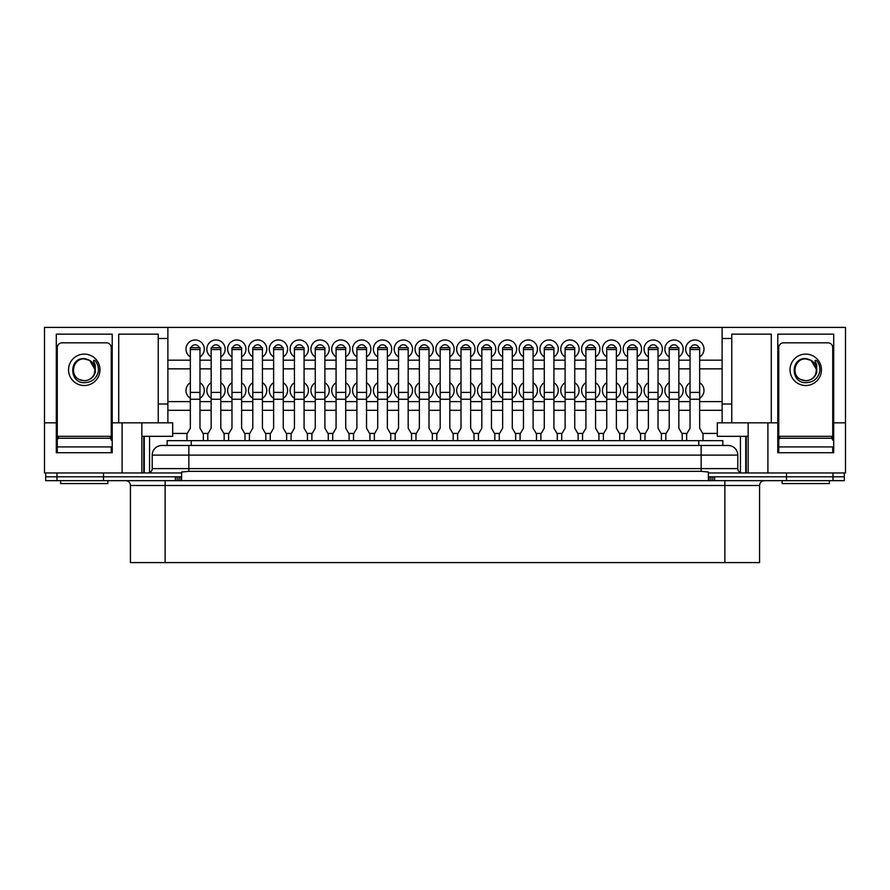 <?xml version="1.0" encoding="UTF-8"?>
<svg xmlns="http://www.w3.org/2000/svg" width="890" height="890" viewBox="0 0 890 890"><rect width="100%" height="100%" fill="white"/><g stroke="black" fill="none" stroke-linecap="round" stroke-linejoin="round"><path stroke-width="1.33" d="M122.097 422.828L167.876 422.828L167.876 327.409L44.5 327.409L44.5 422.828L56.304 422.828L56.304 334.151L112.218 334.151L112.218 422.828L122.097 422.828L122.097 472.957L181.616 472.957L181.616 476.806L45.702 476.806L45.702 472.957M175.374 480.667L175.374 476.806L45.702 476.806L45.702 480.667L844.298 480.667L844.298 476.806L708.384 476.806L708.384 472.957L767.903 472.957L767.903 422.828L748.145 422.828L748.145 472.957M103.474 480.667L103.474 472.957M188.847 445.478L188.847 455.124L152.212 455.124A9.634 9.634 0 0 1 161.858 445.478L728.142 445.478A9.634 9.634 0 0 1 737.788 455.124L737.788 468.618A4.339 4.339 0 0 0 742.127 472.957A4.339 4.339 0 0 1 737.788 468.618L701.153 468.618L701.153 455.124L188.847 455.124L188.847 468.618L701.153 468.618L701.153 471.344L708.384 472.023L708.384 472.957M844.298 472.957L844.298 476.806L786.526 476.806L786.526 472.957M161.858 445.478A9.634 9.634 0 0 0 152.212 455.124L152.212 468.618A4.339 4.339 0 0 1 147.873 472.957A4.339 4.339 0 0 0 152.212 468.618L188.847 468.618L188.847 471.344L701.153 471.344M737.788 455.124A9.634 9.634 0 0 0 728.142 445.478A9.634 9.634 0 0 1 737.788 455.124L701.153 455.124L701.153 445.478M181.616 472.957L181.616 472.023L188.847 471.344M708.384 476.806L708.384 480.667L181.616 480.667L181.616 476.806M211.164 398.264A9.156 9.156 0 0 1 211.164 382.7M211.887 347.69A4.339 4.339 0 0 1 220.064 347.69M211.164 356.912A9.156 9.156 0 0 1 215.981 339.969A9.156 9.156 0 0 1 220.798 356.912M191.072 347.69A4.339 4.339 0 0 1 199.249 347.69M190.338 356.912A9.156 9.156 0 0 1 195.155 339.969A9.156 9.156 0 0 1 199.972 356.912M190.338 398.264A9.156 9.156 0 0 1 190.338 382.7M231.979 356.912A9.156 9.156 0 0 1 236.796 339.969A9.156 9.156 0 0 1 241.613 356.912M232.713 347.69A4.339 4.339 0 0 1 240.89 347.69M252.793 356.912A9.156 9.156 0 0 1 257.622 339.969A9.156 9.156 0 0 1 262.439 356.912M253.528 347.69A4.339 4.339 0 0 1 261.704 347.69M273.619 356.912A9.156 9.156 0 0 1 278.437 339.969A9.156 9.156 0 0 1 283.254 356.912M274.354 347.69A4.339 4.339 0 0 1 282.531 347.69M294.434 356.912A9.156 9.156 0 0 1 299.262 339.969A9.156 9.156 0 0 1 304.08 356.912M295.168 347.69A4.339 4.339 0 0 1 303.345 347.69M315.26 356.912A9.156 9.156 0 0 1 320.077 339.969A9.156 9.156 0 0 1 324.895 356.912M315.995 347.69A4.339 4.339 0 0 1 324.171 347.69M336.075 356.912A9.156 9.156 0 0 1 340.903 339.969A9.156 9.156 0 0 1 345.721 356.912M336.809 347.69A4.339 4.339 0 0 1 344.986 347.69M356.901 356.912A9.156 9.156 0 0 1 361.718 339.969A9.156 9.156 0 0 1 366.535 356.912M357.624 347.69A4.339 4.339 0 0 1 365.812 347.69M377.716 356.912A9.156 9.156 0 0 1 382.544 339.969A9.156 9.156 0 0 1 387.361 356.912M378.45 347.69A4.339 4.339 0 0 1 386.627 347.69M398.542 356.912A9.156 9.156 0 0 1 403.359 339.969A9.156 9.156 0 0 1 408.176 356.912M399.265 347.69A4.339 4.339 0 0 1 407.453 347.69M419.357 356.912A9.156 9.156 0 0 1 424.185 339.969A9.156 9.156 0 0 1 429.002 356.912M420.091 347.69A4.339 4.339 0 0 1 428.268 347.69M440.183 356.912A9.156 9.156 0 0 1 445 339.969A9.156 9.156 0 0 1 449.817 356.912M440.906 347.69A4.339 4.339 0 0 1 449.094 347.69M460.998 356.912A9.156 9.156 0 0 1 465.815 339.969A9.156 9.156 0 0 1 470.643 356.912M461.732 347.69A4.339 4.339 0 0 1 469.909 347.69M481.824 356.912A9.156 9.156 0 0 1 486.641 339.969A9.156 9.156 0 0 1 491.458 356.912M482.547 347.69A4.339 4.339 0 0 1 490.735 347.69M502.639 356.912A9.156 9.156 0 0 1 507.456 339.969A9.156 9.156 0 0 1 512.284 356.912M503.373 347.69A4.339 4.339 0 0 1 511.55 347.69M523.465 356.912A9.156 9.156 0 0 1 528.282 339.969A9.156 9.156 0 0 1 533.099 356.912M524.188 347.69A4.339 4.339 0 0 1 532.376 347.69M544.279 356.912A9.156 9.156 0 0 1 549.097 339.969A9.156 9.156 0 0 1 553.925 356.912M545.014 347.69A4.339 4.339 0 0 1 553.191 347.69M565.106 356.912A9.156 9.156 0 0 1 569.923 339.969A9.156 9.156 0 0 1 574.74 356.912M565.829 347.69A4.339 4.339 0 0 1 574.006 347.69M585.92 356.912A9.156 9.156 0 0 1 590.738 339.969A9.156 9.156 0 0 1 595.566 356.912M586.655 347.69A4.339 4.339 0 0 1 594.832 347.69M606.746 356.912A9.156 9.156 0 0 1 611.564 339.969A9.156 9.156 0 0 1 616.381 356.912M607.47 347.69A4.339 4.339 0 0 1 615.646 347.69M627.561 356.912A9.156 9.156 0 0 1 632.378 339.969A9.156 9.156 0 0 1 637.207 356.912M628.296 347.69A4.339 4.339 0 0 1 636.472 347.69M648.387 356.912A9.156 9.156 0 0 1 653.204 339.969A9.156 9.156 0 0 1 658.022 356.912M649.11 347.69A4.339 4.339 0 0 1 657.287 347.69M669.202 356.912A9.156 9.156 0 0 1 674.019 339.969A9.156 9.156 0 0 1 678.836 356.912M669.936 347.69A4.339 4.339 0 0 1 678.113 347.69M690.028 356.912A9.156 9.156 0 0 1 694.845 339.969A9.156 9.156 0 0 1 699.662 356.912M690.751 347.69A4.339 4.339 0 0 1 698.928 347.69M231.979 398.264A9.156 9.156 0 0 1 231.979 382.7M252.793 398.264A9.156 9.156 0 0 1 252.793 382.7M273.619 398.264A9.156 9.156 0 0 1 273.619 382.7M294.434 398.264A9.156 9.156 0 0 1 294.434 382.7M315.26 398.264A9.156 9.156 0 0 1 315.26 382.7M336.075 398.264A9.156 9.156 0 0 1 336.075 382.7M356.901 398.264A9.156 9.156 0 0 1 356.901 382.7M377.716 398.264A9.156 9.156 0 0 1 377.716 382.7M398.542 398.264A9.156 9.156 0 0 1 398.542 382.7M419.357 398.264A9.156 9.156 0 0 1 419.357 382.7M440.183 398.264A9.156 9.156 0 0 1 440.183 382.7M460.998 398.264A9.156 9.156 0 0 1 460.998 382.7M481.824 398.264A9.156 9.156 0 0 1 481.824 382.7M502.639 398.264A9.156 9.156 0 0 1 502.639 382.7M523.465 398.264A9.156 9.156 0 0 1 523.465 382.7M544.279 398.264A9.156 9.156 0 0 1 544.279 382.7M565.106 398.264A9.156 9.156 0 0 1 565.106 382.7M585.92 398.264A9.156 9.156 0 0 1 585.92 382.7M606.746 398.264A9.156 9.156 0 0 1 606.746 382.7M627.561 398.264A9.156 9.156 0 0 1 627.561 382.7M648.387 398.264A9.156 9.156 0 0 1 648.387 382.7M669.202 398.264A9.156 9.156 0 0 1 669.202 382.7M690.028 398.264A9.156 9.156 0 0 1 690.028 382.7M699.662 382.7A9.156 9.156 0 0 1 699.662 398.264M678.836 382.7A9.156 9.156 0 0 1 678.836 398.264M658.022 382.7A9.156 9.156 0 0 1 658.022 398.264M637.207 382.7A9.156 9.156 0 0 1 637.207 398.264M616.381 382.7A9.156 9.156 0 0 1 616.381 398.264M595.566 382.7A9.156 9.156 0 0 1 595.566 398.264M574.74 382.7A9.156 9.156 0 0 1 574.74 398.264M553.925 382.7A9.156 9.156 0 0 1 553.925 398.264M533.099 382.7A9.156 9.156 0 0 1 533.099 398.264M512.284 382.7A9.156 9.156 0 0 1 512.284 398.264M491.458 382.7A9.156 9.156 0 0 1 491.458 398.264M470.643 382.7A9.156 9.156 0 0 1 470.643 398.264M449.817 382.7A9.156 9.156 0 0 1 449.817 398.264M429.002 382.7A9.156 9.156 0 0 1 429.002 398.264M408.176 382.7A9.156 9.156 0 0 1 408.176 398.264M387.361 382.7A9.156 9.156 0 0 1 387.361 398.264M366.535 382.7A9.156 9.156 0 0 1 366.535 398.264M345.721 382.7A9.156 9.156 0 0 1 345.721 398.264M324.895 382.7A9.156 9.156 0 0 1 324.895 398.264M304.08 382.7A9.156 9.156 0 0 1 304.08 398.264M283.254 382.7A9.156 9.156 0 0 1 283.254 398.264M262.439 382.7A9.156 9.156 0 0 1 262.439 398.264M241.613 382.7A9.156 9.156 0 0 1 241.613 398.264M722.124 410.301L699.662 410.301M690.028 410.301L678.836 410.301M669.202 410.301L658.022 410.301M648.387 410.301L637.207 410.301M627.561 410.301L616.381 410.301M606.746 410.301L595.566 410.301M585.92 410.301L574.74 410.301M565.106 410.301L553.925 410.301M544.279 410.301L533.099 410.301M523.465 410.301L512.284 410.301M502.639 410.301L491.458 410.301M481.824 410.301L470.643 410.301M460.998 410.301L449.817 410.301M440.183 410.301L429.002 410.301M419.357 410.301L408.176 410.301M398.542 410.301L387.361 410.301M377.716 410.301L366.535 410.301M356.901 410.301L345.721 410.301M336.075 410.301L324.895 410.301M315.26 410.301L304.08 410.301M294.434 410.301L283.254 410.301M273.619 410.301L262.439 410.301M252.793 410.301L241.613 410.301M231.979 410.301L220.798 410.301M211.164 410.301L199.972 410.301M190.338 410.301L167.876 410.301M717.307 433.43L702.7 433.43M686.98 433.43L681.885 433.43M666.165 433.43L661.059 433.43M645.339 433.43L640.244 433.43M624.524 433.43L619.418 433.43M603.709 433.43L598.603 433.43M582.883 433.43L577.777 433.43M562.068 433.43L556.962 433.43M541.242 433.43L536.136 433.43M520.428 433.43L515.321 433.43M499.601 433.43L494.495 433.43M478.787 433.43L473.68 433.43M457.961 433.43L452.854 433.43M437.146 433.43L432.039 433.43M416.32 433.43L411.213 433.43M395.505 433.43L390.399 433.43M374.679 433.43L369.572 433.43M353.864 433.43L348.758 433.43M333.038 433.43L327.932 433.43M312.223 433.43L307.117 433.43M291.397 433.43L286.291 433.43M270.582 433.43L265.476 433.43M249.756 433.43L244.661 433.43M228.941 433.43L223.835 433.43M208.115 433.43L203.02 433.43M187.301 433.43L172.693 433.43M167.876 338.489L158.242 338.489L158.242 422.828M118.715 422.828L118.715 334.151L158.242 334.151L158.242 338.489M122.097 472.957L44.5 472.957L44.5 422.828M167.876 327.409L845.5 327.409L845.5 422.828L833.696 422.828L833.696 452.71L777.782 452.71L777.782 422.828L767.903 422.828M56.304 422.828L56.304 452.71L112.218 452.71L112.218 422.828M141.855 422.828L141.855 472.957M167.876 422.828L172.693 422.828L172.693 436.322L141.855 436.322M722.124 327.409L722.124 338.489L731.758 338.489L731.758 422.828L717.307 422.828L717.307 436.322L748.145 436.322M731.758 422.828L748.145 422.828M845.5 422.828L845.5 472.957L767.903 472.957M722.124 338.489L722.124 422.828M731.758 338.489L731.758 334.151L771.285 334.151L771.285 422.828M777.782 422.828L777.782 334.151L833.696 334.151L833.696 422.828M149.565 436.322L149.565 472.612M740.435 436.322L740.435 472.612M745.731 436.322L745.731 472.957M746.221 436.322L746.221 472.957M143.78 436.322L143.78 472.957M144.269 436.322L144.269 472.957M722.124 401.624L699.662 401.624M690.028 401.624L678.836 401.624M669.202 401.624L658.022 401.624M648.387 401.624L637.207 401.624M627.561 401.624L616.381 401.624M606.746 401.624L595.566 401.624M585.92 401.624L574.74 401.624M565.106 401.624L553.925 401.624M544.279 401.624L533.099 401.624M523.465 401.624L512.284 401.624M502.639 401.624L491.458 401.624M481.824 401.624L470.643 401.624M460.998 401.624L449.817 401.624M440.183 401.624L429.002 401.624M419.357 401.624L408.176 401.624M398.542 401.624L387.361 401.624M377.716 401.624L366.535 401.624M356.901 401.624L345.721 401.624M336.075 401.624L324.895 401.624M315.26 401.624L304.08 401.624M294.434 401.624L283.254 401.624M273.619 401.624L262.439 401.624M252.793 401.624L241.613 401.624M231.979 401.624L220.798 401.624M211.164 401.624L199.972 401.624M190.338 401.624L167.876 401.624M220.798 382.7A9.156 9.156 0 0 1 220.798 398.264M199.972 382.7A9.156 9.156 0 0 1 199.972 398.264M722.124 368.849L699.662 368.849M690.028 368.849L678.836 368.849M669.202 368.849L658.022 368.849M648.387 368.849L637.207 368.849M627.561 368.849L616.381 368.849M606.746 368.849L595.566 368.849M585.92 368.849L574.74 368.849M565.106 368.849L553.925 368.849M544.279 368.849L533.099 368.849M523.465 368.849L512.284 368.849M502.639 368.849L491.458 368.849M481.824 368.849L470.643 368.849M460.998 368.849L449.817 368.849M440.183 368.849L429.002 368.849M419.357 368.849L408.176 368.849M398.542 368.849L387.361 368.849M377.716 368.849L366.535 368.849M356.901 368.849L345.721 368.849M336.075 368.849L324.895 368.849M315.26 368.849L304.08 368.849M294.434 368.849L283.254 368.849M273.619 368.849L262.439 368.849M252.793 368.849L241.613 368.849M231.979 368.849L220.798 368.849M211.164 368.849L199.972 368.849M190.338 368.849L167.876 368.849M722.124 360.172L699.662 360.172M690.028 360.172L678.836 360.172M669.202 360.172L658.022 360.172M648.387 360.172L637.207 360.172M627.561 360.172L616.381 360.172M606.746 360.172L595.566 360.172M585.92 360.172L574.74 360.172M565.106 360.172L553.925 360.172M544.279 360.172L533.099 360.172M523.465 360.172L512.284 360.172M502.639 360.172L491.458 360.172M481.824 360.172L470.643 360.172M460.998 360.172L449.817 360.172M440.183 360.172L429.002 360.172M419.357 360.172L408.176 360.172M398.542 360.172L387.361 360.172M377.716 360.172L366.535 360.172M356.901 360.172L345.721 360.172M336.075 360.172L324.895 360.172M315.26 360.172L304.08 360.172M294.434 360.172L283.254 360.172M273.619 360.172L262.439 360.172M252.793 360.172L241.613 360.172M231.979 360.172L220.798 360.172M211.164 360.172L199.972 360.172M190.338 360.172L167.876 360.172M95.23 360.795C91.737 358.748 94.896 363.498 95.219 365.145L95.297 372.432C93.461 377.649 89.779 380.419 84.261 380.731L79.377 379.552A10.891 10.891 0 0 0 93.962 374.768C96.61 365.857 93.383 360.461 84.261 358.581C68.73 357.747 69.064 382.956 84.261 382.7C91.848 382.444 96.565 378.617 98.401 371.186L98.401 371.186C98.723 367.303 97.666 363.843 95.23 360.795L95.72 361.418M79.377 379.552C69.242 375.202 73.147 358.27 84.261 358.926L89.712 360.383L95.152 369.817L93.962 374.768M111.25 452.71L111.25 446.925L57.271 446.925L57.271 440.183A1.925 1.925 0 0 1 59.196 438.258L109.325 438.258A1.925 1.925 0 0 1 111.25 440.183L111.25 347.645A4.817 4.817 0 0 0 106.433 342.828L62.089 342.828A4.817 4.817 0 0 0 57.271 347.645L57.271 452.71M816.709 360.795C813.215 358.748 816.375 363.498 816.697 365.145L816.775 372.432C814.928 377.649 811.257 380.419 805.739 380.731L800.855 379.552A10.891 10.891 0 0 0 815.44 374.768C818.088 365.857 814.862 360.461 805.739 358.581C790.209 357.747 790.543 382.956 805.739 382.7C813.327 382.444 818.044 378.617 819.879 371.186L819.879 371.186C820.202 367.303 819.145 363.843 816.709 360.795L817.198 361.418M800.855 379.552C790.721 375.202 794.625 358.27 805.739 358.926L811.191 360.383L816.631 369.817L815.44 374.768M832.729 452.71L832.729 446.925L778.75 446.925L778.75 440.183A1.925 1.925 0 0 1 780.675 438.258L830.804 438.258A1.925 1.925 0 0 1 832.729 440.183L832.729 347.645A4.817 4.817 0 0 0 827.911 342.828L783.567 342.828A4.817 4.817 0 0 0 778.75 347.645L778.75 452.71M107.879 480.667L107.879 483.559L60.642 483.559L60.642 480.667M110.282 438.514L110.282 436.322L58.239 436.322L58.239 438.514M829.358 480.667L829.358 483.559L782.121 483.559L782.121 480.667M831.761 438.514L831.761 436.322L779.718 436.322L779.718 438.514M167.153 445.478L167.153 440.661L722.847 440.661L722.847 445.478L722.847 440.661M125.612 480.667A4.817 4.817 0 0 1 130.429 485.484L130.429 562.591L165.128 562.591L165.128 480.667M786.526 480.667L786.526 476.806L714.625 476.806L714.625 480.667M708.384 476.929L710.988 476.806M179.012 476.806L181.616 476.929M724.872 562.591L724.872 485.484L759.571 485.484L759.571 562.591L165.128 562.591M203.354 440.661L203.354 434.009L199.972 428.168L199.972 347.69L190.338 347.69L190.338 428.168L186.967 434.009L186.967 440.661M224.169 440.661L224.169 434.009L220.798 428.168L220.798 347.69L211.164 347.69L211.164 428.168L207.782 434.009L207.782 440.661M244.995 440.661L244.995 434.009L241.613 428.168L241.613 347.69L231.979 347.69L231.979 428.168L228.608 434.009L228.608 440.661M265.81 440.661L265.81 434.009L262.439 428.168L262.439 347.69L252.793 347.69L252.793 428.168L249.422 434.009L249.422 440.661M286.636 440.661L286.636 434.009L283.254 428.168L283.254 347.69L273.619 347.69L273.619 428.168L270.248 434.009L270.248 440.661M307.451 440.661L307.451 434.009L304.08 428.168L304.08 347.69L294.434 347.69L294.434 428.168L291.063 434.009L291.063 440.661M328.276 440.661L328.276 434.009L324.895 428.168L324.895 347.69L315.26 347.69L315.26 428.168L311.889 434.009L311.889 440.661M349.091 440.661L349.091 434.009L345.721 428.168L345.721 347.69L336.075 347.69L336.075 428.168L332.704 434.009L332.704 440.661M369.917 440.661L369.917 434.009L366.535 428.168L366.535 347.69L356.901 347.69L356.901 428.168L353.53 434.009L353.53 440.661M390.732 440.661L390.732 434.009L387.361 428.168L387.361 347.69L377.716 347.69L377.716 428.168L374.345 434.009L374.345 440.661M411.558 440.661L411.558 434.009L408.176 428.168L408.176 347.69L398.542 347.69L398.542 428.168L395.171 434.009L395.171 440.661M432.373 440.661L432.373 434.009L429.002 428.168L429.002 347.69L419.357 347.69L419.357 428.168L415.986 434.009L415.986 440.661M453.188 440.661L453.188 434.009L449.817 428.168L449.817 347.69L440.183 347.69L440.183 428.168L436.812 434.009L436.812 440.661M474.014 440.661L474.014 434.009L470.643 428.168L470.643 347.69L460.998 347.69L460.998 428.168L457.627 434.009L457.627 440.661M494.829 440.661L494.829 434.009L491.458 428.168L491.458 347.69L481.824 347.69L481.824 428.168L478.442 434.009L478.442 440.661M515.655 440.661L515.655 434.009L512.284 428.168L512.284 347.69L502.639 347.69L502.639 428.168L499.268 434.009L499.268 440.661M536.47 440.661L536.47 434.009L533.099 428.168L533.099 347.69L523.465 347.69L523.465 428.168L520.083 434.009L520.083 440.661M557.296 440.661L557.296 434.009L553.925 428.168L553.925 347.69L544.279 347.69L544.279 428.168L540.909 434.009L540.909 440.661M578.111 440.661L578.111 434.009L574.74 428.168L574.74 347.69L565.106 347.69L565.106 428.168L561.724 434.009L561.724 440.661M598.937 440.661L598.937 434.009L595.566 428.168L595.566 347.69L585.92 347.69L585.92 428.168L582.549 434.009L582.549 440.661M619.752 440.661L619.752 434.009L616.381 428.168L616.381 347.69L606.746 347.69L606.746 428.168L603.364 434.009L603.364 440.661M640.577 440.661L640.577 434.009L637.207 428.168L637.207 347.69L627.561 347.69L627.561 428.168L624.19 434.009L624.19 440.661M661.392 440.661L661.392 434.009L658.022 428.168L658.022 347.69L648.387 347.69L648.387 428.168L645.005 434.009L645.005 440.661M682.218 440.661L682.218 434.009L678.836 428.168L678.836 347.69L669.202 347.69L669.202 428.168L665.831 434.009L665.831 440.661M703.033 440.661L703.033 434.009L699.662 428.168L699.662 347.69L690.028 347.69L690.028 428.168L686.646 434.009L686.646 440.661M833.007 480.667L833.007 472.957M56.993 480.667L56.993 472.957M167.876 404.004L158.242 404.004M731.758 404.004L722.124 404.004M84.261 354.109A15.708 15.708 0 0 1 99.969 369.817A15.708 15.708 0 0 1 84.261 385.526A15.708 15.708 0 0 1 68.552 369.817A15.708 15.708 0 0 1 84.261 354.109M805.739 354.109A15.708 15.708 0 0 1 821.448 369.817A15.708 15.708 0 0 1 805.739 385.526A15.708 15.708 0 0 1 790.031 369.817A15.708 15.708 0 0 1 805.739 354.109M191.25 440.661L191.25 445.478M698.75 440.661L698.75 445.478M724.872 480.667L724.872 485.484L130.429 485.484M710.921 480.667L710.921 476.806M712.812 480.667L712.812 476.806M709.119 480.889L709.119 476.929M180.881 480.889L180.881 476.929M179.079 480.667L179.079 476.806M177.188 480.667L177.188 476.806M190.338 399.254L199.972 399.254M190.338 392.412L199.972 392.412M190.338 349.525L199.972 349.525M211.164 399.254L220.798 399.254M211.164 392.412L220.798 392.412M211.164 349.525L220.798 349.525M231.979 399.254L241.613 399.254M231.979 392.412L241.613 392.412M231.979 349.525L241.613 349.525M252.793 399.254L262.439 399.254M252.793 392.412L262.439 392.412M252.793 349.525L262.439 349.525M273.619 399.254L283.254 399.254M273.619 392.412L283.254 392.412M273.619 349.525L283.254 349.525M294.434 399.254L304.08 399.254M294.434 392.412L304.08 392.412M294.434 349.525L304.08 349.525M315.26 399.254L324.895 399.254M315.26 392.412L324.895 392.412M315.26 349.525L324.895 349.525M336.075 399.254L345.721 399.254M336.075 392.412L345.721 392.412M336.075 349.525L345.721 349.525M356.901 399.254L366.535 399.254M356.901 392.412L366.535 392.412M356.901 349.525L366.535 349.525M377.716 399.254L387.361 399.254M377.716 392.412L387.361 392.412M377.716 349.525L387.361 349.525M398.542 399.254L408.176 399.254M398.542 392.412L408.176 392.412M398.542 349.525L408.176 349.525M419.357 399.254L429.002 399.254M419.357 392.412L429.002 392.412M419.357 349.525L429.002 349.525M440.183 399.254L449.817 399.254M440.183 392.412L449.817 392.412M440.183 349.525L449.817 349.525M460.998 399.254L470.643 399.254M460.998 392.412L470.643 392.412M460.998 349.525L470.643 349.525M481.824 399.254L491.458 399.254M481.824 392.412L491.458 392.412M481.824 349.525L491.458 349.525M502.639 399.254L512.284 399.254M502.639 392.412L512.284 392.412M502.639 349.525L512.284 349.525M523.465 399.254L533.099 399.254M523.465 392.412L533.099 392.412M523.465 349.525L533.099 349.525M544.279 399.254L553.925 399.254M544.279 392.412L553.925 392.412M544.279 349.525L553.925 349.525M565.106 399.254L574.74 399.254M565.106 392.412L574.74 392.412M565.106 349.525L574.74 349.525M585.92 399.254L595.566 399.254M585.92 392.412L595.566 392.412M585.92 349.525L595.566 349.525M606.746 399.254L616.381 399.254M606.746 392.412L616.381 392.412M606.746 349.525L616.381 349.525M627.561 399.254L637.207 399.254M627.561 392.412L637.207 392.412M627.561 349.525L637.207 349.525M648.387 399.254L658.022 399.254M648.387 392.412L658.022 392.412M648.387 349.525L658.022 349.525M669.202 399.254L678.836 399.254M669.202 392.412L678.836 392.412M669.202 349.525L678.836 349.525M690.028 399.254L699.662 399.254M690.028 392.412L699.662 392.412M690.028 349.525L699.662 349.525M759.571 485.484C759.849 482.558 761.462 480.945 764.388 480.667"/></g></svg>
